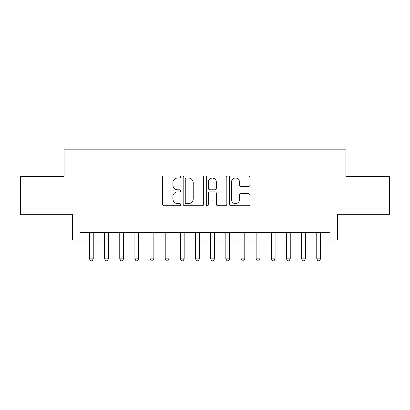 <?xml version="1.0" encoding="UTF-8"?>
<svg xmlns="http://www.w3.org/2000/svg" width="410" height="410" viewBox="0 0 410 410"><rect width="100%" height="100%" fill="white"/><g stroke="black" fill="none" stroke-linecap="round" stroke-linejoin="round"><path stroke-width="0.61" d="M180.754 176.997A1.04 1.04 0 0 0 179.713 175.957L163.908 175.957A1.486 1.486 0 0 0 162.421 177.443L162.421 204.216A1.486 1.486 0 0 0 163.908 205.707L179.713 205.707A1.04 1.04 0 0 0 180.754 204.667A1.04 1.04 0 0 0 179.713 203.621L177.668 203.621A4.761 4.761 0 0 1 172.907 198.865L172.907 196.631A4.761 4.761 0 0 1 177.668 191.87L179.713 191.87A1.04 1.04 0 0 0 180.754 190.829A1.04 1.04 0 0 0 179.713 189.789L177.668 189.789A4.761 4.761 0 0 1 172.907 185.028L172.907 182.798A4.761 4.761 0 0 1 177.668 178.037L179.713 178.037A1.04 1.04 0 0 0 180.754 176.997M248.47 186.442A1.486 1.486 0 0 0 249.957 184.956L249.957 177.443A1.486 1.486 0 0 0 248.47 175.957L230.917 175.957A1.486 1.486 0 0 0 229.431 177.443L229.431 204.216A1.486 1.486 0 0 0 230.917 205.707L248.47 205.707A1.486 1.486 0 0 0 249.957 204.216L249.957 195.145A1.486 1.486 0 0 0 248.47 193.658L240.957 193.658A1.486 1.486 0 0 0 239.471 195.145L239.471 199.644A3.977 3.977 0 0 1 235.494 203.621A3.977 3.977 0 0 1 231.512 199.644L231.512 182.019A3.977 3.977 0 0 1 235.494 178.037A3.977 3.977 0 0 1 239.471 182.019L239.471 184.956A1.486 1.486 0 0 0 240.957 186.442L248.47 186.442M79.981 240.081L79.981 232.506L330.019 232.506L330.019 240.081L337.599 240.081L337.599 214.317L389.5 214.317L389.5 176.433L345.932 176.433L345.932 149.158L64.068 149.158L64.068 176.433L20.5 176.433L20.5 214.317L72.401 214.317L72.401 240.081L89.452 240.081M203.698 177.443A1.486 1.486 0 0 0 202.212 175.957L184.659 175.957A1.486 1.486 0 0 0 183.173 177.443L183.173 204.216A1.486 1.486 0 0 0 184.659 205.707L202.212 205.707A1.486 1.486 0 0 0 203.698 204.216L203.698 177.443M207.788 175.957L225.341 175.957A1.486 1.486 0 0 1 226.827 177.443L226.827 204.216A1.486 1.486 0 0 1 225.341 205.707L217.828 205.707A1.486 1.486 0 0 1 216.342 204.216L216.342 193.361A1.486 1.486 0 0 0 214.855 191.87L209.874 191.87A1.486 1.486 0 0 0 208.382 193.361L208.382 204.667A1.04 1.04 0 0 1 207.342 205.707A1.04 1.04 0 0 1 206.302 204.667L206.302 177.443A1.486 1.486 0 0 1 207.788 175.957M93.239 240.081L104.606 240.081M108.394 240.081L119.761 240.081M123.548 240.081L134.91 240.081M138.703 240.081L150.065 240.081M153.858 240.081L165.22 240.081M169.007 240.081L180.374 240.081M184.162 240.081L195.529 240.081M199.316 240.081L210.684 240.081M214.471 240.081L225.838 240.081M229.626 240.081L240.993 240.081M244.78 240.081L256.142 240.081M259.935 240.081L271.297 240.081M275.089 240.081L286.452 240.081M290.239 240.081L301.606 240.081M305.394 240.081L316.761 240.081M320.548 240.081L330.019 240.081M186.294 178.037A1.04 1.04 0 0 0 185.253 179.078L185.253 202.581A1.04 1.04 0 0 0 186.294 203.621L188.451 203.621A4.761 4.761 0 0 0 193.212 198.865L193.212 182.798A4.761 4.761 0 0 0 188.451 178.037L186.294 178.037M216.342 182.091A3.977 3.977 0 0 0 212.365 178.114A3.977 3.977 0 0 0 208.382 182.091L208.382 188.303A1.486 1.486 0 0 0 209.874 189.789L214.855 189.789A1.486 1.486 0 0 0 216.342 188.303L216.342 182.091M93.239 232.506L93.239 258.874L89.452 258.874L89.452 232.506M93.239 258.874L92.101 260.842L90.589 260.842L89.452 258.874M108.394 232.506L108.394 258.874L104.606 258.874L104.606 232.506M108.394 258.874L107.256 260.842L105.739 260.842L104.606 258.874M123.548 232.506L123.548 258.874L119.761 258.874L119.761 232.506M123.548 258.874L122.411 260.842L120.894 260.842L119.761 258.874M138.703 232.506L138.703 258.874L134.91 258.874L134.91 232.506M138.703 258.874L137.565 260.842L136.048 260.842L134.91 258.874M153.858 232.506L153.858 258.874L150.065 258.874L150.065 232.506M153.858 258.874L152.72 260.842L151.203 260.842L150.065 258.874M169.007 232.506L169.007 258.874L165.22 258.874L165.22 232.506M169.007 258.874L167.874 260.842L166.357 260.842L165.22 258.874M184.162 232.506L184.162 258.874L180.374 258.874L180.374 232.506M184.162 258.874L183.029 260.842L181.512 260.842L180.374 258.874M199.316 232.506L199.316 258.874L195.529 258.874L195.529 232.506M199.316 258.874L198.179 260.842L196.667 260.842L195.529 258.874M214.471 232.506L214.471 258.874L210.684 258.874L210.684 232.506M214.471 258.874L213.333 260.842L211.821 260.842L210.684 258.874M229.626 232.506L229.626 258.874L225.838 258.874L225.838 232.506M229.626 258.874L228.488 260.842L226.971 260.842L225.838 258.874M244.78 232.506L244.78 258.874L240.993 258.874L240.993 232.506M244.78 258.874L243.642 260.842L242.125 260.842L240.993 258.874M259.935 232.506L259.935 258.874L256.142 258.874L256.142 232.506M259.935 258.874L258.797 260.842L257.28 260.842L256.142 258.874M275.089 232.506L275.089 258.874L271.297 258.874L271.297 232.506M275.089 258.874L273.952 260.842L272.435 260.842L271.297 258.874M290.239 232.506L290.239 258.874L286.452 258.874L286.452 232.506M290.239 258.874L289.106 260.842L287.589 260.842L286.452 258.874M305.394 232.506L305.394 258.874L301.606 258.874L301.606 232.506M305.394 258.874L304.261 260.842L302.744 260.842L301.606 258.874M320.548 232.506L320.548 258.874L316.761 258.874L316.761 232.506M320.548 258.874L319.41 260.842L317.899 260.842L316.761 258.874"/></g></svg>

